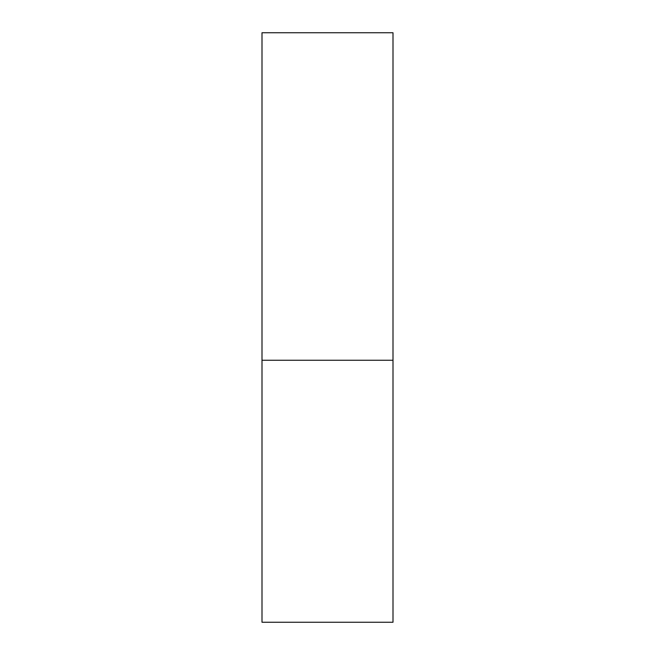 <?xml version="1.0" encoding="UTF-8"?>
<svg xmlns="http://www.w3.org/2000/svg" width="655" height="655" viewBox="0 0 655 655"><rect width="100%" height="100%" fill="white"/><g stroke="black" fill="none" stroke-linecap="round" stroke-linejoin="round"><path stroke-width="0.98" d="M393 360.25L262 360.25L393 360.25L393 32.75L262 32.75L262 622.25L393 622.25L393 360.25"/></g></svg>
